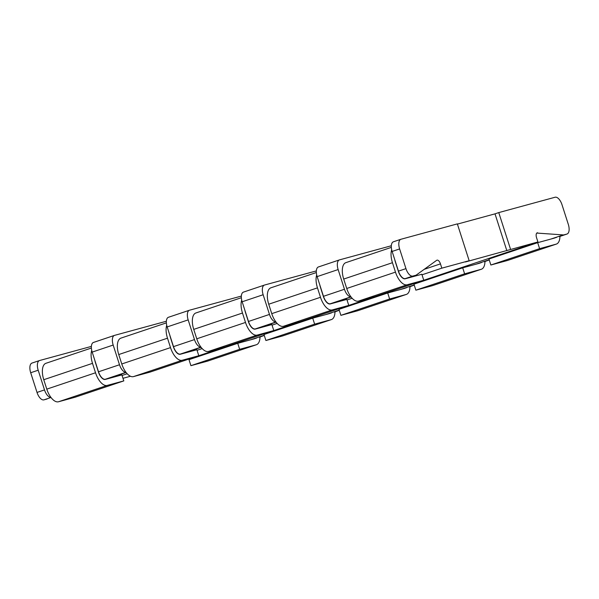 <?xml version="1.0" encoding="UTF-8"?>
<svg xmlns="http://www.w3.org/2000/svg" width="599" height="599" viewBox="0 0 599 599"><rect width="100%" height="100%" fill="white"/><g stroke="black" fill="none" stroke-linecap="round" stroke-linejoin="round"><path stroke-width="0.9" d="M168.566 365.877L537.924 241.959L465.423 261.965L469.167 260.707L457.344 223.884L401.016 239.241A9 4.29 -108.5 0 0 400.903 239.271A9 4.29 -108.5 0 0 399.623 248.929L405.95 268.629A9 4.29 -108.5 0 0 412.838 276.064L415.728 275.278A9 4.29 -108.5 0 0 415.841 275.241A9 4.29 -108.5 0 0 416.41 274.948L436.671 260.325A4.5 2.141 -108.5 0 1 436.956 260.176A4.5 2.141 -108.5 0 1 440.46 263.874L441.83 268.157L469.167 260.707M122.069 375.461L127.183 373.746M197.056 350.295L202.17 348.581M272.043 325.137L277.157 323.415M347.023 299.972L352.145 298.257M422.01 274.814L441.83 268.157M122.982 378.306L130.5 376.254M510.588 249.416L498.765 212.593L495.014 213.85L506.836 250.674M495.014 213.85L457.419 224.101M536.809 233.071L563.262 234.913A9 4.29 71.5 0 0 564.026 234.845L566.916 234.059A9 4.29 71.5 0 0 567.028 234.022A9 4.29 71.5 0 0 568.309 224.363L561.982 204.663A9 4.29 71.5 0 0 555.093 197.236L498.765 212.593M537.625 232.801A4.5 2.141 71.5 0 0 537.183 232.846A4.5 2.141 71.5 0 0 536.547 237.676L537.924 241.959M350.902 296.767A9 4.29 -108.5 0 1 344.462 289.265L338.136 269.565A9 4.29 -108.5 0 1 339.416 259.906A9 4.29 -108.5 0 1 339.528 259.876L391.327 245.755M275.914 321.933A9 4.29 -108.5 0 1 269.475 314.423L263.148 294.73A9 4.29 -108.5 0 1 264.429 285.072A9 4.29 -108.5 0 1 264.541 285.034L316.339 270.913M200.927 347.091A9 4.29 -108.5 0 1 194.488 339.588L188.168 319.888A9 4.29 -108.5 0 1 189.441 310.23A9 4.29 -108.5 0 1 189.561 310.2L241.352 296.078M125.94 372.256A9 4.29 -108.5 0 1 119.501 364.754L113.181 345.054A9 4.29 -108.5 0 1 114.461 335.395A9 4.29 -108.5 0 1 114.574 335.365L166.365 321.244M50.952 397.422A9 4.29 -108.5 0 1 44.513 389.912L38.194 370.219A9 4.29 -108.5 0 1 39.474 360.561A9 4.29 -108.5 0 1 39.586 360.523L91.377 346.402M330.678 303.82L351.059 296.977L330.356 303.745A9 4.29 -108.5 0 1 323.467 296.31L317.141 276.611A9 4.29 -108.5 0 1 318.421 266.952A9 4.29 -108.5 0 1 318.533 266.922L339.304 259.951M489.233 259.944L484.426 261.733A9 4.29 71.5 0 0 484.539 261.703A9 4.29 71.5 0 0 484.651 261.658M255.691 328.986L276.079 322.142L255.369 328.903A9 4.29 -108.5 0 1 248.48 321.468L242.153 301.776A9 4.29 -108.5 0 1 243.434 292.117A9 4.29 -108.5 0 1 243.546 292.08L264.324 285.109M180.703 354.144L201.092 347.308L180.381 354.069A9 4.29 -108.5 0 1 173.493 346.634L167.166 326.934A9 4.29 -108.5 0 1 168.446 317.275A9 4.29 -108.5 0 1 168.559 317.245L189.336 310.275M105.716 379.309L126.104 372.466L105.402 379.234A9 4.29 -108.5 0 1 98.506 371.799L92.186 352.1A9 4.29 -108.5 0 1 93.459 342.441A9 4.29 -108.5 0 1 93.579 342.411L114.349 335.44M415.728 275.278L405.343 278.58A9 4.29 -108.5 0 1 398.455 271.145L392.128 251.453A9 4.29 -108.5 0 1 393.408 241.794A9 4.29 -108.5 0 1 393.521 241.756L400.798 239.315M47.021 399.001A9 4.29 -108.5 0 1 46.909 399.046A9 4.29 -108.5 0 1 46.797 399.076L43.907 399.862A9 4.29 -108.5 0 1 37.018 392.427L30.691 372.735A9 4.29 -108.5 0 1 31.972 363.076A9 4.29 -108.5 0 1 32.084 363.039L39.362 360.598M564.026 234.845L559.414 236.575A9 4.29 71.5 0 0 559.526 236.538A9 4.29 71.5 0 0 559.638 236.5M190.856 358.427L192.339 358.546M414.246 285.102L409.439 286.899A9 4.29 71.5 0 0 409.559 286.861A9 4.29 71.5 0 0 409.664 286.824M339.259 310.267L334.459 312.064A9 4.29 71.5 0 0 334.571 312.027A9 4.29 71.5 0 0 334.676 311.989M264.271 335.433L259.472 337.222A9 4.29 71.5 0 0 259.584 337.192A9 4.29 71.5 0 0 259.696 337.147M248.533 321.633L248.405 321.678A9 4.29 -108.5 0 0 255.294 329.091L271.856 324.576L273.788 330.566L225.044 346.926L208.474 351.441A15.297 7.285 -108.5 0 1 196.764 338.802L193.739 329.383A15.297 7.285 -108.5 0 1 195.91 312.963A15.297 7.285 -108.5 0 1 196.105 312.903M273.788 330.566L257.218 335.088A15.297 7.285 -108.5 0 1 245.5 322.449L242.475 313.03A15.297 7.285 -108.5 0 1 241.704 300.114M248.405 321.656L245.38 312.236A9 4.29 -108.5 0 1 244.834 310.102M357.835 310.694A15.297 7.285 -108.5 0 1 357.648 310.769A15.297 7.285 -108.5 0 1 357.453 310.821L340.891 315.344L389.627 298.983L406.197 294.468L357.453 310.821M409.971 286.726A15.297 7.285 -108.5 0 1 406.384 294.409A15.297 7.285 -108.5 0 1 406.197 294.468M404.647 288.329A9 4.29 -108.5 0 1 404.385 288.441A9 4.29 -108.5 0 1 404.273 288.471L387.703 292.993L338.967 309.346L340.891 315.344M387.703 292.993L389.627 298.983M323.52 296.475L323.393 296.512A9 4.29 -108.5 0 0 330.281 303.933L346.843 299.41L348.768 305.408L300.032 321.76L283.462 326.283A15.297 7.285 -108.5 0 1 271.751 313.644L268.726 304.217A15.297 7.285 -108.5 0 1 270.898 287.805A15.297 7.285 -108.5 0 1 271.092 287.745M348.768 305.408L332.205 309.923A15.297 7.285 -108.5 0 1 320.487 297.284L317.463 287.864A15.297 7.285 -108.5 0 1 316.691 274.956M323.385 296.498L320.36 287.078A9 4.29 -108.5 0 1 319.814 284.944M432.822 285.536A15.297 7.285 -108.5 0 1 432.635 285.603A15.297 7.285 -108.5 0 1 432.441 285.663L415.871 290.178L464.614 273.825L481.184 269.303L432.441 285.663M484.958 261.561A15.297 7.285 -108.5 0 1 481.371 269.243A15.297 7.285 -108.5 0 1 481.184 269.303M479.634 263.163A9 4.29 -108.5 0 1 479.372 263.275A9 4.29 -108.5 0 1 479.26 263.313L462.69 267.828L413.946 284.181L415.871 290.178M462.69 267.828L464.614 273.825M173.545 346.799L173.418 346.836A9 4.29 -108.5 0 0 180.306 354.256L196.876 349.741L198.801 355.731L150.057 372.091L133.487 376.606A15.297 7.285 -108.5 0 1 121.777 363.967L118.752 354.548A15.297 7.285 -108.5 0 1 120.923 338.128A15.297 7.285 -108.5 0 1 121.118 338.068M198.801 355.731L182.231 360.246A15.297 7.285 -108.5 0 1 170.513 347.607L167.495 338.188A15.297 7.285 -108.5 0 1 166.717 325.279M173.418 346.821L170.393 337.402A9 4.29 -108.5 0 1 169.846 335.268M282.848 335.859A15.297 7.285 -108.5 0 1 282.661 335.927A15.297 7.285 -108.5 0 1 282.466 335.987L265.904 340.502L314.64 324.149L331.21 319.634L282.466 335.987M334.983 311.884A15.297 7.285 -108.5 0 1 331.404 319.574A15.297 7.285 -108.5 0 1 331.21 319.634M329.667 313.494A9 4.29 -108.5 0 1 329.398 313.599A9 4.29 -108.5 0 1 329.285 313.636L312.715 318.151L263.979 334.512L265.904 340.502M312.715 318.151L314.64 324.149M94.859 360.433A9 4.29 -108.5 0 0 95.406 362.56L98.431 371.986A9 4.29 -108.5 0 0 105.319 379.414L121.889 374.899L123.813 380.897L75.07 397.249L58.507 401.764A15.297 7.285 -108.5 0 1 46.789 389.133L43.764 379.706A15.297 7.285 -108.5 0 1 45.943 363.286A15.297 7.285 -108.5 0 1 46.13 363.234M123.813 380.897L107.243 385.412A15.297 7.285 -108.5 0 1 95.533 372.773L92.508 363.353A15.297 7.285 -108.5 0 1 91.737 350.437M207.86 361.025A15.297 7.285 -108.5 0 1 207.673 361.092A15.297 7.285 -108.5 0 1 207.479 361.152L190.916 365.667L239.66 349.307L256.222 344.792L207.479 361.152M259.996 337.05A15.297 7.285 -108.5 0 1 256.417 344.732A15.297 7.285 -108.5 0 1 256.222 344.792M254.68 338.652A9 4.29 -108.5 0 1 254.41 338.764A9 4.29 -108.5 0 1 254.298 338.802L237.728 343.317L188.992 359.67L190.916 365.667M237.728 343.317L239.66 349.307M398.507 271.31L398.38 271.354A9 4.29 -108.5 0 0 405.268 278.767L421.831 274.252L423.755 280.242L375.019 296.602L358.449 301.117A15.297 7.285 -108.5 0 1 346.731 288.478L343.706 279.059A15.297 7.285 -108.5 0 1 345.885 262.639A15.297 7.285 -108.5 0 1 346.08 262.579M423.755 280.242L407.193 284.757A15.297 7.285 -108.5 0 1 395.475 272.126L392.45 262.699A15.297 7.285 -108.5 0 1 391.679 249.79M398.372 271.332L395.347 261.913A9 4.29 -108.5 0 1 394.801 259.779M507.81 260.37A15.297 7.285 -108.5 0 1 507.615 260.438A15.297 7.285 -108.5 0 1 507.428 260.498L490.858 265.013L539.602 248.66L556.172 244.145L507.428 260.498M559.945 236.395A15.297 7.285 -108.5 0 1 556.359 244.085A15.297 7.285 -108.5 0 1 556.172 244.145M554.622 238.005A9 4.29 -108.5 0 1 554.36 238.11A9 4.29 -108.5 0 1 554.24 238.147L537.677 242.662L488.934 259.023L490.858 265.013M537.677 242.662L539.602 248.66M317.141 276.611L338.136 269.565M242.153 301.776L263.148 294.73M167.166 326.934L188.168 319.888M92.186 352.1L113.181 345.054M392.128 251.453L399.623 248.929M30.691 372.735L38.194 370.219M323.467 296.31L344.462 289.265M248.48 321.468L269.475 314.423M173.493 346.634L194.488 339.588M98.506 371.799L119.501 364.754M398.455 271.145L405.95 268.629M37.018 392.427L44.513 389.912M330.356 303.745L350.947 296.834M255.369 328.903L275.959 321.992M180.381 354.069L200.979 347.158M105.402 379.234L125.992 372.323M405.343 278.58L412.838 276.064M43.907 399.862L51.005 397.481M424.182 269.34L440.46 263.874M250.944 339.715L264.219 335.26M325.931 314.55L339.206 310.095M400.918 289.384L414.194 284.937M475.906 264.226L489.173 259.771M550.893 239.061L563.262 234.913M559.414 236.575L566.916 234.059M242.475 313.03L193.739 329.383M245.5 322.449L196.764 338.802M257.218 335.088L208.474 351.441M317.463 287.864L268.726 304.217M320.487 297.284L271.751 313.644M332.205 309.923L283.462 326.283M167.495 338.188L118.752 354.548M170.513 347.607L121.777 363.967M182.231 360.246L133.487 376.606M92.508 363.353L43.764 379.706M95.533 372.773L46.789 389.133M107.243 385.412L58.507 401.764M392.45 262.699L343.706 279.059M395.475 272.126L346.731 288.478M407.193 284.757L358.449 301.117M339.416 259.906L318.421 266.952M264.429 285.072L243.434 292.117M189.441 310.23L168.446 317.275M114.461 335.395L93.459 342.441M393.408 241.794L400.903 239.271M39.474 360.561L31.972 363.076M405.665 278.655L415.841 275.241M254.013 338.877L256.642 337.993M329.001 313.711L331.621 312.835M403.988 288.553L406.609 287.67M478.975 263.388L481.596 262.504M553.955 238.222L556.583 237.346M559.526 236.538L567.028 234.022M195.91 312.963L241.352 297.718M357.648 310.769L406.384 294.409M270.898 287.805L316.339 272.552M432.635 285.603L481.371 269.243M120.923 338.128L166.372 322.876M282.661 335.927L331.404 319.574M45.943 363.286L91.385 348.041M207.673 361.092L256.417 344.732M345.885 262.639L391.327 247.387M507.615 260.438L556.359 244.085"/></g></svg>
